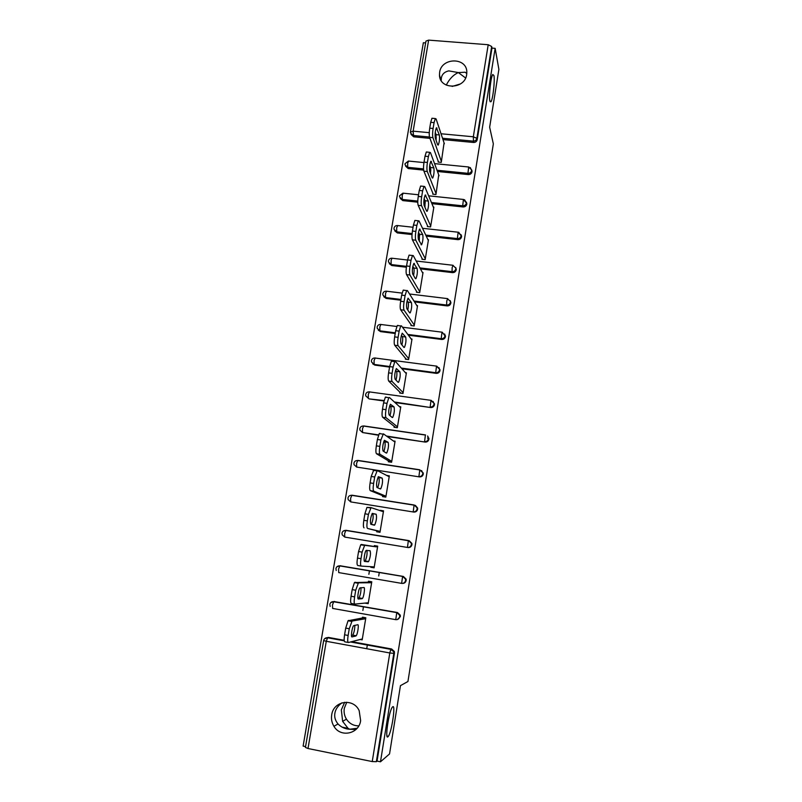 <?xml version="1.0" encoding="UTF-8"?>
<svg xmlns="http://www.w3.org/2000/svg" width="802" height="802" viewBox="0 0 802 802"><rect width="100%" height="100%" fill="white"/><g stroke="black" fill="none" stroke-linecap="round" stroke-linejoin="round"><path stroke-width="1.2" d="M441.2 80.591L441.331 78.125C441.952 74.295 444.438 71.869 448.779 70.877L458.343 72.581L465.13 72.22L466.794 73.523M489.852 100.892C488.659 96.26 490.834 76.691 492.779 74.506L493.922 75.518C495.045 80.521 492.889 99.538 490.954 101.764L489.852 100.892M355.918 729.529L349.762 729.249C345.231 729.068 341.321 727.304 338.023 723.975C335.256 720.567 334.213 716.988 334.885 713.249C335.497 709.319 337.863 705.84 341.973 702.813M387.917 736.817C384.699 740.066 388.84 711.685 392.218 707.314L392.739 706.752C395.827 704.116 391.747 731.785 388.368 736.296L387.917 736.817M344.649 702.271L341.331 709.89L342.634 721.339L348.018 728.296L349.762 729.249L357.111 728.276M346.765 702.231L344.289 708.346C343.697 712.226 344.419 715.835 346.444 719.163C349.482 723.665 353.602 725.89 358.805 725.85M331.697 714.913C331.076 718.993 331.817 722.792 333.943 726.301C340.489 737.93 359.035 734.01 360.639 720.597L359.166 710.662C353.431 697.65 333.411 700.808 331.697 714.913M439.626 72.36L439.476 75.097C439.576 89.984 464.909 89.593 466.664 74.596L466.824 72.27C467.095 57.082 441.441 57.243 439.626 72.36M425.631 42.927L423.356 42.747L303.116 746.101L305.562 746.602M390.384 462.072L391.607 462.203M384.599 496.929L385.882 496.709M378.765 532.107L378.895 531.345L380.118 531.546M382.213 511.345L380.188 510.673M374.233 546.513L374.384 545.611L377.692 546.152L374.103 567.826L370.785 567.265L372.92 567.395L373.01 566.834M361.181 566.082L357.732 565.49C356.91 564.999 356.82 562.533 357.471 558.092L361 558.683L362.103 552.117L358.574 551.525L360.71 544.799L376.318 546.844L376.469 545.951M354.725 604.076L351.356 603.485C350.504 603.134 350.404 600.718 351.055 596.247L354.604 596.868L355.717 590.232L352.178 589.62L354.414 582.593L370.474 582.132L370.564 581.59M410.464 131.829L425.942 41.113L428.639 40.12L488.207 44.732L491.676 46.496L491.977 48.1L495.155 48.351L498.884 69.393L489.651 127.197L493.34 143.889L407.937 681.499L400.449 685.66L389.541 753.94L380.479 761.8L377.05 761.098L394.454 653.129L393.812 653.369L376.349 761.699L377.05 761.098M368.87 574.312L369.451 570.773M378.714 575.986L379.296 572.448M372.98 567.014L374.203 567.214M362.865 610.432L363.476 606.743M376.349 761.699L372.238 761.569L308.008 748.517L305.422 747.434L323.657 640.567L326.274 641.289L308.008 748.517M348.198 642.452L344.92 641.851C344.028 641.65 343.918 639.294 344.579 634.793L348.138 635.445L349.261 628.738L345.712 628.096L348.048 620.758L364.599 617.57M366.725 648.728L367.356 644.878M495.155 48.351L380.479 761.8M362.344 618.121L362.494 617.189L365.832 617.791L362.173 639.866L360.138 639.495M491.977 48.1L477.21 139.698C476.719 141.543 475.486 142.465 473.511 142.465L442.965 139.588M436.258 138.957L435.616 138.896M429.962 138.365L413.652 136.821L411.005 134.335M326.344 637.801L328.509 637.43L344.188 640.297M351.677 641.67L391.637 648.988L394.343 651.465L394.454 653.129M423.667 170.114L408.248 168.57L405.622 166.204M471.706 169.894L472.037 171.788C471.536 173.653 470.303 174.575 468.318 174.575L437.481 171.488M430.834 170.826L429.551 170.696M417.772 202.184L402.804 200.6L400.208 198.375M466.443 202.174L466.814 204.169C466.313 206.044 465.07 206.976 463.085 206.956L431.917 203.668M425.321 202.976L423.797 202.816M412.027 234.555L397.311 232.921L394.754 230.846M461.12 234.735L461.551 236.841C461.05 238.735 459.797 239.668 457.802 239.638L426.243 236.129M419.697 235.407L418.143 235.237M406.373 267.226L391.767 265.522L389.271 263.627M455.726 267.557L456.238 269.813C455.726 271.718 454.473 272.65 452.468 272.62L420.448 268.87M413.832 268.099L412.559 267.948M400.81 300.209L386.163 298.414L383.767 296.72M450.253 300.64L450.874 303.076C450.363 305.001 449.1 305.943 447.095 305.893L414.504 301.893M395.216 333.502L380.519 331.607L378.243 330.123M444.669 333.983L445.461 336.65C444.95 338.584 443.686 339.527 441.661 339.467L408.358 335.186M389.572 367.085L374.825 365.1L372.719 363.857M438.955 367.587L440.007 370.524C439.486 372.479 438.213 373.421 436.188 373.351L401.912 368.75M383.927 400.99L369.08 398.905L366.434 396.439M433.09 401.461L434.494 404.709C433.972 406.684 432.699 407.627 430.664 407.546L394.975 402.544M427.606 435.987L428.93 439.215C428.408 441.21 427.125 442.153 425.08 442.062L387.115 436.499M378.454 435.235L362.564 432.549L378.574 434.895M421.581 470.513L423.316 474.042C422.794 476.047 421.501 477 419.456 476.899L356.69 467.075L419.456 476.899M415.376 505.39L417.652 508.087L417.652 509.19C417.12 511.215 415.827 512.167 413.772 512.057L350.755 501.922L413.772 512.057M345.742 530.453L346.705 530.463M409.14 540.688L411.917 543.455L411.937 544.668C411.396 546.713 410.093 547.676 408.038 547.545L344.77 537.089L408.038 547.545M339.998 565.751L403.366 576.448L406.123 579.144L406.163 580.478C405.682 582.402 404.479 583.385 402.554 583.405M332.83 601.64L397.531 612.548L400.268 615.144L400.338 616.638L397.321 619.565M364.88 603.104L368.168 603.675L371.787 581.801L368.469 581.229L368.308 582.152M370.885 566.693L370.785 567.265M376.83 530.864L376.679 531.766L379.988 532.307L383.546 510.844L380.248 510.313M382.674 495.706L382.524 496.598L385.822 497.12L389.341 475.847L386.684 475.446M388.459 460.869L388.308 461.762L391.597 462.253L395.085 441.18L393.331 440.92M394.193 426.353L394.043 427.235L397.321 427.707L400.779 406.825L399.466 406.644M399.867 392.158L399.727 393.03L402.985 393.481L406.413 372.79L405.371 372.649M405.501 358.273L405.361 359.136L408.609 359.567L411.997 339.066L411.145 338.955M411.075 324.69L410.935 325.542L414.173 325.953L417.541 305.632L416.799 305.542M416.609 291.407L416.469 292.259L419.687 292.65L423.025 272.51L422.383 272.439M422.083 258.424L421.942 259.267L425.16 259.637L428.468 239.688L427.897 239.618M427.516 225.743L427.376 226.575L430.574 226.926L433.852 207.147L433.341 207.096M432.89 193.352L432.759 194.174L435.947 194.505L438.734 174.856M438.223 161.242L438.092 162.064L441.27 162.375L444.067 142.906M461.19 235.086L461.581 236.149M460.398 83.959L452.158 86.426M465.611 77.994L458.343 72.581C453.391 74.807 449.371 78.977 446.263 85.102M348.138 635.445C347.477 639.946 347.587 642.292 348.459 642.502L362.324 638.933M348.519 620.407L352.048 621.039L365.672 618.713M352.048 621.039L349.261 628.738M355.887 635.986L356.198 635.745C357.682 634.121 359.085 624.187 357.762 624.718L353.582 625.71C352.048 627.364 350.624 637.54 352.008 636.908L355.887 635.986L352.76 635.114C354.103 632.537 354.795 629.249 354.835 625.279M345.712 628.096L344.579 634.793M351.466 635.585L352.439 635.364M365.802 617.971L364.569 617.751M354.604 596.868C353.953 601.34 354.043 603.756 354.885 604.106L368.318 602.753M354.915 582.252L358.434 582.853L371.637 582.723M358.434 582.853L355.717 590.232M362.093 598.703L362.444 598.452C363.887 596.888 365.221 587.214 363.958 587.535L359.867 587.916C358.374 589.51 357.02 599.405 358.344 599.004L362.093 598.703L359.015 597.851C360.469 594.883 361.111 591.475 360.95 587.625M352.178 589.62L351.055 596.247M357.872 598.162L358.664 598.102M370.524 581.791L371.757 582.001M371.697 582.342L370.474 582.132M361 558.683C360.349 563.124 360.429 565.59 361.241 566.092L374.253 566.914M361.261 544.468L376.318 546.844M364.77 545.049L362.103 552.117M368.248 561.771L368.619 561.52C370.414 557.109 370.905 553.5 370.083 550.713L366.083 550.473C364.639 552.017 363.356 561.661 364.619 561.46L368.248 561.771L365.211 560.949C366.865 557.179 367.416 553.621 366.865 550.272M358.574 551.525L357.471 558.092M364.319 561.149L364.83 561.189M376.379 546.513L377.602 546.713L376.379 546.493M374.233 567.034L373.07 566.834M376.389 546.473L377.612 546.673L376.389 546.463M367.336 520.879L368.429 514.373L364.91 513.801L363.817 520.308L367.336 520.879C366.694 525.29 366.765 527.816 367.547 528.448L380.138 531.405M368.429 514.373L371.035 507.616L383.396 511.736M374.333 525.19L374.745 524.959C376.469 520.698 376.94 517.12 376.158 514.242L372.248 513.4C370.474 517.771 369.993 521.4 370.825 524.287L374.333 525.19M367.547 528.448L378.895 531.345M364.048 527.876C363.246 527.245 363.176 524.719 363.817 520.308M364.91 513.801L366.955 507.375L370.935 507.606M374.745 524.959L371.336 524.408C373.09 520.147 373.562 516.578 372.76 513.691L376.158 514.242M380.058 531.876L378.835 531.676M378.775 532.077L379.877 532.287M380.038 532.017L378.815 531.816M373.612 483.446L374.694 477L371.186 476.458L370.103 482.894L373.612 483.446C372.97 487.827 373.03 490.403 373.782 491.175L385.973 496.217M374.694 477L377.241 470.553L389.191 476.739M380.369 488.959L380.8 488.749C382.464 484.629 382.925 481.09 382.183 478.112L378.354 476.669C376.639 480.889 376.178 484.488 376.97 487.476L380.369 488.959M373.782 491.175L370.293 490.634L384.669 496.518M370.293 490.634C369.532 489.862 369.461 487.275 370.103 482.894M371.186 476.458L373.762 470.022M377.682 487.786C379.196 483.375 379.557 479.977 378.785 477.591L378.023 477.22M385.832 497.05L384.609 496.859M379.827 446.373L380.89 439.997L377.401 439.486L376.328 445.852L379.827 446.373C379.186 450.734 379.226 453.361 379.958 454.273L391.737 461.361M380.89 439.997L383.376 433.842L394.935 442.062M386.343 453.08L386.795 452.889C388.409 448.909 388.86 445.391 388.138 442.333L384.409 440.288C382.755 444.368 382.303 447.947 383.065 451.015L386.343 453.08M379.958 454.273L376.489 453.752L390.384 462.022M376.489 453.752C375.747 452.839 375.697 450.213 376.328 445.852M377.401 439.486L379.266 433.581L379.917 433.341M383.887 451.536C385.201 447.175 385.491 443.937 384.76 441.832L383.897 441.25M385.973 409.672L387.035 403.356L383.557 402.865L382.494 409.18L385.973 409.672C385.341 414.002 385.371 416.679 386.073 417.722L397.461 426.824M387.035 403.356L388.8 397.692L389.461 397.501L400.629 407.707M392.268 417.531L392.739 417.371C394.293 413.531 394.724 410.033 394.043 406.895L390.404 404.258C388.8 408.198 388.368 411.747 389.09 414.915L392.268 417.531M386.073 417.722L382.614 417.23L395.597 427.456M382.614 417.23C381.902 416.188 381.862 413.501 382.494 409.18M383.557 402.865L385.341 397.211L386.013 397.02M389.983 415.647C391.125 411.406 391.356 408.328 390.674 406.413L389.752 405.611M427.707 438.473L428.017 436.539M392.068 373.321L393.11 367.065L389.652 366.604L388.599 372.85L392.068 373.321C391.436 377.622 391.456 380.359 392.138 381.531L403.135 392.609M393.11 367.065L394.805 361.642L395.486 361.502L406.273 373.662M398.133 382.323L398.624 382.203C400.118 378.484 400.539 375.005 399.887 371.777L396.338 368.559C394.795 372.379 394.373 375.907 395.065 379.156L398.133 382.323M392.138 381.531L388.689 381.06L400.92 393.191M388.689 381.06C387.998 379.887 387.967 377.151 388.599 372.85M389.652 366.604L391.356 361.191L392.048 361.04M395.998 380.108C396.99 376.028 397.17 373.1 396.539 371.326L395.587 370.293M398.093 337.331L399.135 331.136L395.687 330.695L394.644 336.88L398.093 337.331C397.471 341.602 397.481 344.389 398.133 345.692L408.749 358.705M399.135 331.136L400.749 325.933L401.461 325.843L411.857 339.918M403.937 347.446L404.449 347.356C405.892 343.757 406.303 340.309 405.682 337L402.223 333.201C400.739 336.89 400.318 340.399 400.98 343.727L403.937 347.446M398.133 345.692L394.704 345.241L406.323 359.266M394.704 345.241C394.033 343.938 394.023 341.151 394.644 336.88M395.687 330.695L397.311 325.502L398.033 325.411M401.932 344.92C402.784 341.01 402.925 338.233 402.343 336.569L401.371 335.306M404.068 301.682L405.1 295.547L401.662 295.126L400.629 301.261L404.068 301.682C403.446 305.923 403.446 308.76 404.078 310.184L414.313 325.101M405.1 295.547L406.644 290.565L407.366 290.535L417.401 306.494M409.702 312.89L410.213 312.85C411.616 309.361 412.017 305.923 411.416 302.544L408.048 298.174C406.614 301.742 406.213 305.231 406.845 308.65L409.702 312.89M404.078 310.184L400.659 309.762L411.747 325.652M400.659 309.762C400.018 308.339 400.008 305.502 400.629 301.261M401.662 295.126L403.216 290.144L403.957 290.123M407.787 310.053C408.529 306.344 408.629 303.697 408.098 302.133L407.125 300.65M409.982 266.374L411.005 260.299L407.586 259.898L406.564 265.973L409.982 266.374C409.371 270.595 409.361 273.472 409.962 275.026L419.827 291.798M411.005 260.299L412.479 255.517L413.22 255.557L422.885 273.362M415.396 278.655L415.927 278.665C417.281 275.286 417.672 271.868 417.11 268.399L413.832 263.467C412.439 266.926 412.048 270.404 412.649 273.893L415.396 278.655M409.962 275.026L406.554 274.625L417.16 292.339M406.554 274.625C405.942 273.071 405.942 270.194 406.564 265.973M407.586 259.898L409.07 255.126L409.822 255.166M413.581 275.507C414.213 271.998 414.283 269.502 413.792 268.018L412.84 266.324M415.847 231.407L416.86 225.382L413.441 225.011L412.439 231.026L415.847 231.407C415.235 235.598 415.215 238.525 415.797 240.199L425.301 258.795M416.86 225.382L418.263 220.801L419.015 220.911L428.328 240.52M421.05 244.74L421.591 244.8C422.895 241.522 423.276 238.114 422.744 234.585L419.556 229.071C418.213 232.43 417.832 235.898 418.403 239.467L421.591 244.8M415.797 240.199L412.398 239.818L422.554 259.347M412.398 239.818C411.807 238.144 411.817 235.217 412.439 231.026M413.441 225.011L414.865 220.43L415.616 220.51M419.306 241.282L419.436 234.214L418.514 232.329M421.651 196.771L422.654 190.806L419.256 190.455L418.253 196.41L421.651 196.771C421.04 200.931 421.01 203.909 421.571 205.693L430.714 226.094M422.654 190.806L423.997 186.395L424.759 186.595L433.712 207.979M426.644 211.137L427.195 211.247C428.458 208.069 428.829 204.68 428.318 201.071L425.22 195.006C423.927 198.264 423.556 201.713 424.098 205.362L426.644 211.137M421.571 205.693L418.183 205.332L427.917 226.635M418.183 205.332C417.621 203.548 417.642 200.58 418.253 196.41M419.256 190.455L420.619 186.054L421.331 186.124M424.97 207.347L425.03 200.721L424.138 198.665M427.396 162.455L428.388 156.55L425.01 156.22L424.017 162.124L427.396 162.455C426.794 166.595 426.754 169.623 427.286 171.518L436.087 193.683M428.388 156.55L429.682 152.32L430.453 152.601L439.055 175.728M432.188 177.833L432.749 178.014C433.962 174.926 434.333 171.548 433.852 167.869L430.844 161.252C429.601 164.41 429.23 167.849 429.742 171.568L432.188 177.833M427.286 171.518L423.917 171.187L433.25 194.224M423.917 171.187C423.376 169.282 423.406 166.265 424.017 162.124M425.01 156.22L426.313 151.989L426.995 152.059M430.574 173.713L430.574 167.538L429.722 165.332M433.09 128.47L434.072 122.616L430.704 122.315L429.722 128.16L433.09 128.47C432.489 132.591 432.448 135.648 432.95 137.663L441.411 161.553M434.072 122.616L435.316 118.556L436.087 118.917L444.358 143.758M437.681 144.841L438.243 145.082C439.426 142.084 439.787 138.706 439.336 134.957L436.418 127.799C435.205 130.866 434.844 134.305 435.336 138.094L437.681 144.841M432.95 137.663L429.601 137.353L438.534 162.104M429.601 137.353C429.08 135.338 429.12 132.27 429.722 128.16M430.704 122.315L431.947 118.245L432.609 118.305M436.118 140.36L436.067 134.656L435.265 132.33M372.238 761.569L389.802 652.968L326.274 641.289L327.667 637.62L344.218 640.648M394.343 651.465L393.702 651.695L393.812 653.369L389.802 652.968L390.825 649.359L391.637 648.988M428.639 40.12L413.14 131.167L429.26 132.671M441.03 133.764L473.32 136.781L488.207 44.732M491.676 46.496L476.869 138.355L477.21 139.698M473.511 142.465L473.32 136.781L476.869 138.355C476.368 140.2 475.135 141.132 473.15 141.132L442.524 138.255M410.494 132.14L413.14 131.167L413.652 136.821M328.509 637.43L324.529 638.793M350.905 641.871L390.985 649.209L393.702 651.695L390.825 649.359L350.504 641.971M395.697 619.645L332.63 608.427L332.449 605.039L333.812 601.51L397.531 612.548M400.268 615.144L396.719 612.808L395.767 619.655C397.852 619.806 399.175 618.843 399.717 616.748L399.657 615.254L396.9 612.648L333.582 601.65C331.567 601.59 330.314 602.513 329.822 604.407L330.163 606.442M334.635 601.44L330.775 602.583M401.601 583.365L338.735 572.598L338.554 569.129L339.898 565.741L403.366 576.448M340.69 565.791L336.98 566.703M411.917 543.455L411.346 543.335L411.366 544.548C410.825 546.603 409.521 547.566 407.446 547.435L408.348 540.708L345.662 530.433C343.687 530.393 342.464 531.295 341.983 533.14L342.203 534.874L344.77 537.089L344.619 533.561L345.923 530.302L408.559 540.568L411.346 543.335L408.559 540.568M417.652 508.087L417.1 507.856L417.1 508.959C416.569 510.994 415.266 511.957 413.2 511.836L414.083 505.16L351.617 495.315C349.662 495.285 348.449 496.177 347.988 497.992L348.158 499.616L350.755 501.922L350.614 498.313L351.898 495.195L414.263 505.019L417.1 507.856L414.303 505.029M423.336 473.03L422.804 472.689L422.784 473.701C422.253 475.716 420.96 476.669 418.905 476.568L419.767 469.942L357.522 460.518C355.577 460.498 354.374 461.381 353.923 463.185L354.063 464.709L356.69 467.075L356.569 463.396L357.822 460.408L419.917 469.812M425.08 442.062L386.474 436.047M428.95 438.283L428.438 437.832L428.418 438.764C427.897 440.759 426.604 441.712 424.559 441.621L425.401 435.045L363.376 426.032C361.441 426.022 360.258 426.905 359.807 428.699L359.918 430.123L362.564 432.549L362.454 428.799L363.687 425.942L425.521 434.925M430.664 407.546L394.363 401.982M384.038 400.529L369.08 398.905M434.524 403.847L430.975 400.469L430.163 407.005C432.198 407.085 433.481 406.133 434.002 404.158L434.032 403.286L431.356 400.529M436.188 373.351L435.707 372.699L401.321 368.078M389.662 366.514L374.153 364.429L374.825 365.1M440.037 369.722L436.509 366.203L435.707 372.699C437.732 372.77 439.015 371.827 439.536 369.862L439.566 369.06L436.849 366.253M441.661 339.467L441.2 338.715L407.797 334.424M395.326 332.82L379.877 330.835L380.519 331.607M445.501 335.898L441.992 332.249L441.2 338.715C443.225 338.775 444.498 337.822 445.01 335.878L442.303 332.289M447.095 305.893L446.644 305.031L413.962 301.031M400.94 299.437L385.541 297.542L386.163 298.414M450.914 302.374L450.473 301.512L450.443 302.214C449.932 304.138 448.669 305.081 446.644 305.031L446.754 300.991L447.716 298.645M452.468 272.62L452.047 271.657L419.927 267.908M413.291 267.136L412.699 267.066M406.504 266.344L391.155 264.55L391.767 265.522M456.278 269.151L455.857 268.189L455.827 268.84C455.315 270.755 454.052 271.698 452.047 271.657L452.158 267.557L453.08 265.292M457.802 239.638L457.391 238.585L425.742 235.076M419.506 234.385L418.233 234.244M412.108 233.562L396.719 231.848L397.311 232.921M463.085 206.956L462.694 205.813L431.426 202.515M425.271 201.873L423.827 201.713M417.782 201.081L402.233 199.447L402.804 200.6M468.318 174.575L467.947 173.322L437.02 170.245M430.844 169.633L429.461 169.493M423.556 168.901L407.697 167.327L408.248 168.57M436.318 137.663L435.205 137.563M429.501 137.022L413.12 135.488L410.464 132.921L410.454 131.919M406.123 579.144L402.564 576.588L401.632 583.375C403.717 583.515 405.02 582.553 405.571 580.478L405.531 579.144L402.754 576.438L339.647 565.881C337.652 565.831 336.419 566.743 335.938 568.608L336.198 570.483M343.156 531.145L345.923 530.302M422.804 472.689L419.767 469.942L422.804 472.689M431.225 400.378L369.171 391.867C367.266 391.857 366.083 392.739 365.642 394.514L365.732 395.867L368.389 398.333L368.288 394.514L369.501 391.787M371.416 360.649L371.496 361.933L374.153 364.429L374.073 360.549L375.256 357.953M371.426 360.609C371.877 358.865 373.04 357.993 374.925 358.003L436.769 366.143M396.769 326.494L380.619 324.439C378.734 324.439 377.582 325.321 377.151 327.086L377.211 328.309L379.877 330.835L379.807 326.885L380.97 324.409M402.474 327.216L442.253 332.208M402.073 293.101L386.263 291.176C384.399 291.186 383.246 292.068 382.825 293.823L382.875 294.996L385.541 297.542L385.491 293.532L386.624 291.176M407.556 260.028L391.857 258.214C390.013 258.234 388.87 259.116 388.449 260.861L388.489 261.993L391.155 264.55L391.115 260.47L391.957 258.224M413.07 227.257L397.411 225.532C395.566 225.562 394.444 226.445 394.023 228.189L394.053 229.292L396.719 231.848L396.699 227.708L397.772 225.573M461.591 236.229L458.132 232.209L457.391 238.585C459.396 238.615 460.649 237.673 461.16 235.778L458.754 232.309M422.524 228.289L458.413 232.239M418.524 194.776L402.905 193.152L399.546 195.818L399.566 196.881L402.233 199.447L402.223 195.247L403.256 193.182M466.854 203.588L463.426 199.447L462.694 205.813C464.689 205.823 465.932 204.891 466.443 203.016L464.589 199.758M428.629 195.828L463.686 199.477M423.937 162.575L408.358 161.042L405.02 163.728L405.04 164.751L407.697 167.327L407.707 163.067L408.699 161.082M472.077 171.237L471.716 169.984L468.669 166.986L467.947 173.322C469.932 173.332 471.175 172.4 471.676 170.535L470.293 167.548M434.554 163.628L468.919 167.016M382.183 478.112L378.785 477.591M388.138 442.333L384.76 441.832M394.043 406.895L390.674 406.413M399.887 371.777L396.539 371.326M405.682 337L402.343 336.569M411.416 302.544L408.098 302.133M417.11 268.399L413.792 268.018M414.383 263.487L413.862 263.427M422.744 234.585L419.436 234.214M420.118 229.161L419.536 229.091M428.318 201.071L425.03 200.721M425.802 195.147L425.17 195.076M433.852 167.869L430.574 167.538M431.436 161.453L430.744 161.382M439.336 134.957L436.067 134.656M437.01 128.069L436.278 127.999M346.444 719.163L342.634 721.339M338.023 723.975L333.943 726.301M441.02 80.28L439.476 75.097M344.248 640.828L327.457 637.76C325.432 637.69 324.158 638.623 323.657 640.537M450.473 301.512L447.416 298.605L409.551 294.003M455.857 268.189L452.799 265.251L416.188 261.021M348.018 728.296L341.983 727.103M388.368 736.296L386.975 736.015M355.246 729.73L352.579 729.198M490.954 101.764L490.092 101.694M356.198 635.745L352.76 635.114M351.587 621.39L348.048 620.758M362.444 598.452L359.015 597.851M357.933 583.204L354.414 582.593M368.619 561.52L365.211 560.949M364.228 545.38L360.71 544.799M370.454 507.927L366.955 507.375M380.8 488.749L379.386 488.528M376.629 470.834L373.141 470.303M386.795 452.889L385.812 452.739M382.744 434.093L379.266 433.581M392.739 417.371L391.937 417.261M388.8 397.692L385.341 397.211M398.624 382.203L397.922 382.103M394.805 361.642L391.356 361.191M404.449 347.356L403.807 347.276M400.749 325.933L397.311 325.502M410.213 312.85L409.622 312.78M406.644 290.565L403.216 290.144M415.927 278.665L415.366 278.595M412.479 255.517L409.07 255.126M418.263 220.801L414.865 220.43M427.195 211.247L426.674 211.197M423.997 186.395L420.619 186.054M432.749 178.014L432.248 177.964M429.682 152.32L426.313 151.989M435.316 118.556L431.947 118.245"/></g></svg>

